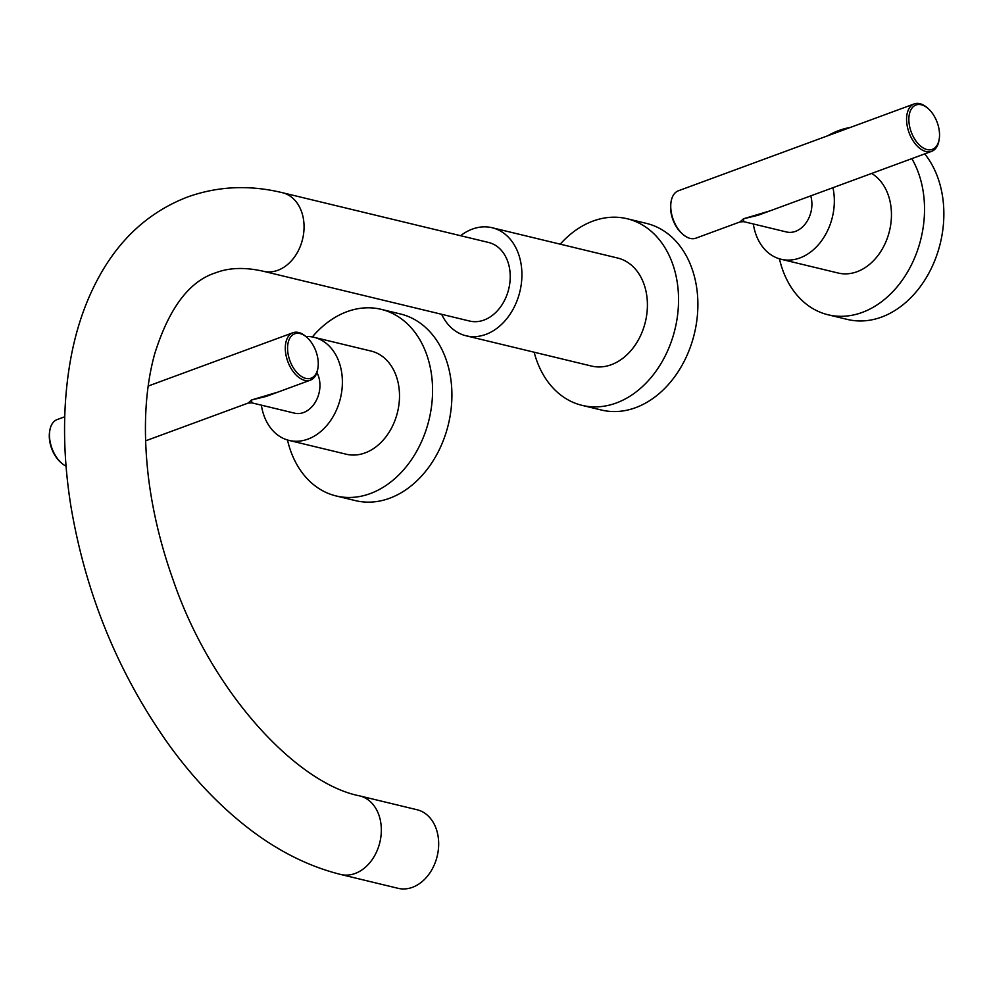 <?xml version="1.0" encoding="UTF-8"?>
<svg xmlns="http://www.w3.org/2000/svg" width="992" height="992" viewBox="0 0 992 992"><rect width="100%" height="100%" fill="white"/><g stroke="black" fill="none" stroke-linecap="round" stroke-linejoin="round"><path stroke-width="1.49" d="M469.625 321.048A40.424 30.504 -76.4 0 0 484.009 320.056A40.424 30.504 -76.4 0 0 510.148 279.62A40.424 30.504 -76.4 0 0 488.585 242.47L282.41 192.708A40.424 30.504 -76.4 0 1 303.974 229.859A40.424 30.504 -76.4 0 1 277.834 270.295A40.424 30.504 -76.4 0 1 263.45 271.287L469.625 321.048M441.638 314.29A55.577 41.949 103.6 0 0 466.066 335.78A55.577 41.949 103.6 0 0 521.383 266.191A55.577 41.949 -76.4 0 0 492.144 227.738A55.577 41.949 -76.4 0 0 460.598 235.712M492.144 227.738L617.644 258.032A55.577 41.949 103.6 0 1 646.883 296.484A55.577 41.949 103.6 0 1 591.579 366.073L466.066 335.78M534.142 352.21A95.988 72.453 103.6 0 0 582.093 405.368A95.988 72.453 103.6 0 0 616.268 403A95.988 72.453 -76.4 0 0 678.342 306.962A95.988 72.453 -76.4 0 0 627.13 218.736A95.988 72.453 -76.4 0 0 592.956 221.092A95.988 72.453 103.6 0 0 560.22 244.168M582.093 405.368L601.425 410.031A95.988 72.453 103.6 0 0 635.587 407.675A95.988 72.453 -76.4 0 0 697.674 311.624A95.988 72.453 -76.4 0 0 646.462 223.398L627.13 218.736M340.715 874.473A40.424 30.504 103.6 0 0 355.111 873.481A40.424 30.504 103.6 0 0 381.25 833.044A40.424 30.504 103.6 0 0 359.687 795.894L417.024 809.732A40.424 30.504 -76.4 0 1 438.588 846.883A40.424 30.504 -76.4 0 1 412.449 887.319A40.424 30.504 103.6 0 1 398.065 888.311L340.715 874.473C305.846 865.756 272.44 848.247 240.523 821.959C215.314 801.238 192.014 776.29 170.599 747.112C119.412 675.998 86.23 596.006 71.052 507.123C62.533 454.472 62.397 405.182 70.63 359.24C76.793 325.314 87.742 295.256 103.466 269.068C124.31 234.558 152.359 210.527 187.6 196.986C217.942 186.149 249.538 184.723 282.41 192.708M779.427 258.813A95.988 72.453 103.6 0 0 828.06 314.774A95.988 72.453 103.6 0 0 862.234 312.418A95.988 72.453 -76.4 0 0 911.834 158.633M850.367 127.435A95.988 72.453 -76.4 0 0 838.934 130.498A95.988 72.453 103.6 0 0 827.774 135.755M871.658 173.439A53.047 40.04 103.6 0 1 890.704 224.725A53.047 40.04 103.6 0 1 857.026 271.721A53.047 40.04 103.6 0 1 838.141 273.023L781.026 259.247A53.047 40.04 -76.4 0 0 799.912 257.945A53.047 40.04 103.6 0 0 832.945 187.686M828.06 314.774L847.391 319.436A95.988 72.453 103.6 0 0 881.566 317.08A95.988 72.453 -76.4 0 0 939.672 245.793A95.988 72.453 -76.4 0 0 924.705 153.896M753.325 223.969A53.047 40.04 -76.4 0 0 781.026 259.247M931.686 151.33L758.148 215.239L743.454 218.798L740.082 221.898L695.863 238.179A25.259 14.793 -110.2 0 1 690.196 238.415A25.259 14.793 -110.2 0 1 683.141 234.558A25.259 14.793 -110.2 0 1 671.076 201.773A25.259 14.793 -110.2 0 1 678.404 190.774L914.227 103.912A25.259 14.793 69.8 0 0 907.705 128.241A25.259 14.793 69.8 0 0 926.02 151.553A25.259 14.793 69.8 0 0 931.686 151.33A25.259 14.793 69.8 0 0 939.027 140.318L939.226 139.054A23.647 13.838 69.8 0 0 927.917 108.364A23.647 13.838 69.8 0 0 921.32 104.768A23.647 13.838 69.8 0 0 909.118 123.529A23.647 13.838 69.8 0 0 927.061 149.569A23.647 13.838 69.8 0 0 939.226 139.054M683.141 234.558L682.174 233.728A23.647 13.838 -110.2 0 1 670.865 203.038L671.076 201.773M927.917 108.364L926.95 107.533A25.259 14.793 69.8 0 0 919.894 103.689A25.259 14.793 69.8 0 0 914.227 103.912M810.712 195.883A25.259 19.071 103.6 0 1 811.667 200.347A25.259 19.071 103.6 0 1 786.52 231.979L743.814 221.675L740.082 221.898M770.015 210.874L743.454 218.798L743.814 221.675M287.482 439.989A95.988 72.453 103.6 0 0 336.114 495.95A95.988 72.453 103.6 0 0 431.656 375.745A95.988 72.453 -76.4 0 0 381.151 309.33A95.988 72.453 -76.4 0 0 312.344 336.945M371.082 351.069A53.047 40.04 103.6 0 1 398.995 387.773A53.047 40.04 103.6 0 1 346.196 454.212L289.081 440.423A53.047 40.04 -76.4 0 0 341.88 373.996A53.047 40.04 103.6 0 0 313.968 337.292L371.082 351.069M336.114 495.95L355.446 500.625A95.988 72.453 103.6 0 0 450.988 380.407A95.988 72.453 -76.4 0 0 400.483 313.993L381.151 309.33M305.809 336.462A53.047 40.04 103.6 0 1 313.968 337.292M261.367 405.158A53.047 40.04 -76.4 0 0 289.081 440.423M306.652 337.181A23.647 13.838 69.8 0 0 300.055 333.572A23.647 13.838 69.8 0 0 287.841 352.346A23.647 13.838 69.8 0 0 305.796 378.386A23.647 13.838 69.8 0 0 317.961 367.871A23.647 13.838 69.8 0 0 306.652 337.181L305.672 336.35A25.259 14.793 69.8 0 0 298.629 332.494A25.259 14.793 69.8 0 0 292.962 332.729A25.259 14.793 69.8 0 0 286.428 357.058A25.259 14.793 69.8 0 0 304.755 380.37A25.259 14.793 69.8 0 0 310.422 380.134L266.191 396.428L251.509 399.987L248.136 403.074L145.576 440.845M66.067 466.178A25.259 14.793 -110.2 0 1 61.876 463.376L60.909 462.545A23.647 13.838 -110.2 0 1 49.6 431.855L49.798 430.59A25.259 14.793 -110.2 0 1 57.139 419.579L64.728 416.789M61.876 463.376A25.259 14.793 -110.2 0 1 49.798 430.59M310.422 380.134A25.259 14.793 69.8 0 0 317.75 369.136L317.961 367.871M316.907 372.608A25.259 19.071 103.6 0 1 319.709 381.536A25.259 19.071 103.6 0 1 294.574 413.168L251.869 402.864L248.136 403.074M278.058 392.051L251.509 399.987L251.869 402.864M359.687 795.894C296.831 783.643 211.47 692.329 173.166 580.047C160.84 545.55 152.582 511.128 148.366 476.768C142.947 429.97 145.03 389.038 154.653 353.983C168.975 308.227 189.274 281.182 215.537 272.85C229.028 267.604 244.999 267.096 263.45 271.287M292.962 332.729L148.192 386.049"/></g></svg>
